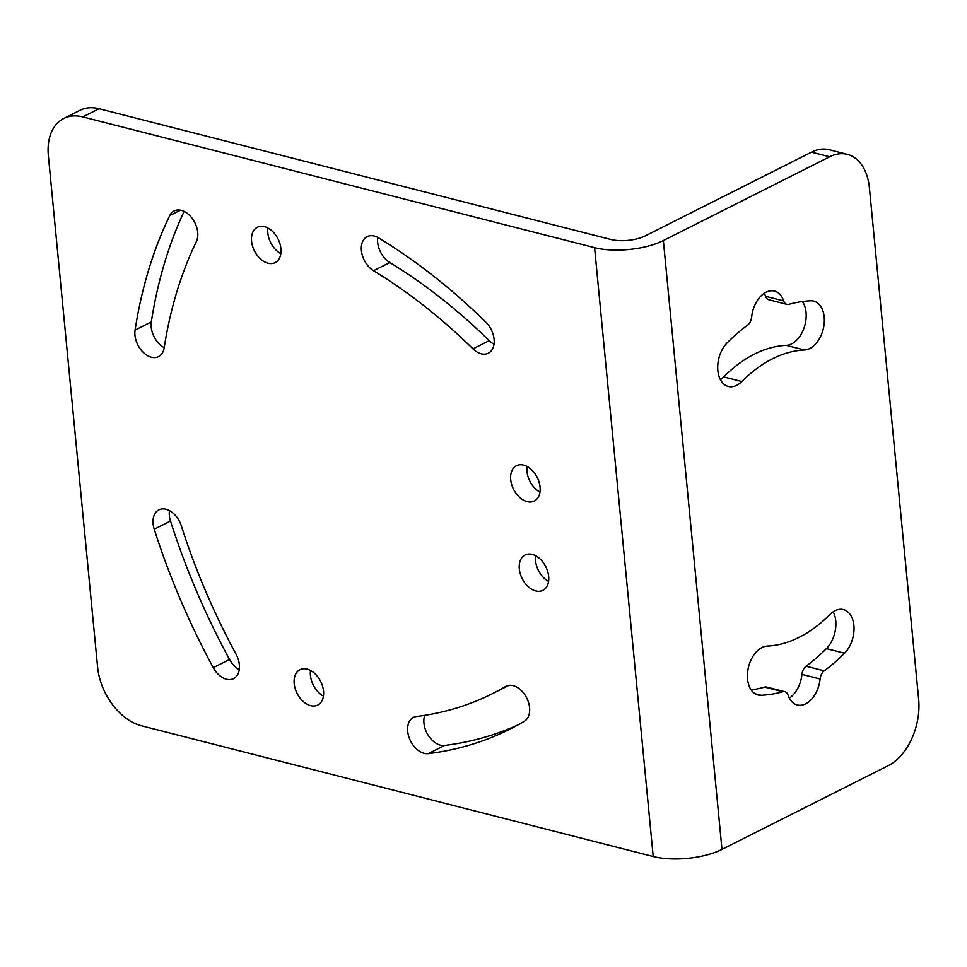 <?xml version="1.0" encoding="UTF-8"?>
<svg xmlns="http://www.w3.org/2000/svg" width="967" height="967" viewBox="0 0 967 967"><rect width="100%" height="100%" fill="white"/><g stroke="black" fill="none" stroke-linecap="round" stroke-linejoin="round"><path stroke-width="1.45" d="M653.208 856.52L141.436 725.77A52.774 35.247 -116.7 0 1 97.594 667.061L48.35 155.614A52.774 35.247 -116.7 0 1 63.749 118.494A52.774 35.247 -116.7 0 1 82.811 116.91L594.584 247.661L653.208 856.52A48.906 18.313 -5.5 0 0 721.986 849.413L888.262 765.634A52.774 33.954 104.3 0 0 918.65 699.262L869.406 187.816A52.774 33.954 104.3 0 0 847.382 154.357A52.774 33.954 104.3 0 0 829.638 156.775L663.362 240.553L721.986 849.413M594.584 247.661A48.906 18.313 -5.5 0 0 663.362 240.553M63.749 118.494L80.007 110.298A52.774 35.247 63.3 0 1 99.057 108.727L610.83 239.478A24.453 9.15 -5.5 0 0 645.231 235.912L811.494 152.145A52.774 33.954 -75.7 0 1 829.251 149.728L847.382 154.357M164.209 347.673A19.787 13.212 63.3 0 1 151.311 321.902A542.064 362.009 63.3 0 1 171.957 240.602A542.064 362.009 63.3 0 1 184.093 211.41M527.051 466.457A19.787 13.212 -116.7 0 0 539.973 492.094M169.455 510.624A19.787 13.212 -116.7 0 0 170.482 521.02A542.064 362.009 -116.7 0 0 208.219 617.248A542.064 362.009 -116.7 0 0 229.53 659.458A19.787 13.212 -116.7 0 0 239.248 669.648M323.449 696.107A19.787 13.212 63.3 0 1 310.528 670.469M494.004 344.228A19.787 13.212 63.3 0 1 489.217 340.65A502.489 335.573 63.3 0 0 459.156 313.09A502.489 335.573 63.3 0 0 389.786 262.528A19.787 13.212 63.3 0 1 377.746 237.399M267.932 228.031A19.787 13.212 -116.7 0 0 280.841 253.668M424.718 715.338A19.787 13.212 -116.7 0 0 428.514 735.766A19.787 13.212 -116.7 0 0 444.542 745.46A542.064 362.009 -116.7 0 0 512.377 727.365A542.064 362.009 -116.7 0 0 518.215 724.791M444.542 745.46L428.284 753.644A19.787 13.212 -116.7 0 1 409.609 738.909A19.787 13.212 -116.7 0 1 413.465 717.405A19.787 13.212 -116.7 0 1 416.463 716.499A502.489 335.573 -116.7 0 0 479.342 699.733A502.489 335.573 -116.7 0 0 492.348 693.69L508.606 685.506A502.489 335.573 -116.7 0 0 508.908 685.349M548.567 581.397A19.787 13.212 63.3 0 1 535.645 555.759M532.225 554.405A19.787 13.212 63.3 0 1 547.697 571.533A19.787 13.212 63.3 0 1 542.886 590.341A19.787 13.212 63.3 0 1 535.742 590.934A19.787 13.212 63.3 0 1 520.27 573.806A19.787 13.212 63.3 0 1 525.081 554.998A19.787 13.212 63.3 0 1 532.225 554.405M135.066 330.098A542.064 362.009 63.3 0 1 155.699 248.785A542.064 362.009 63.3 0 1 169.745 215.593A19.787 13.212 63.3 0 1 174.133 210.963A19.787 13.212 63.3 0 1 192.433 218.723A19.787 13.212 63.3 0 1 196.337 241.665A502.477 335.573 63.3 0 0 183.319 272.44A502.477 335.573 63.3 0 0 164.185 347.806A19.787 13.212 63.3 0 1 158.528 356.618A19.787 13.212 63.3 0 1 141.907 350.961A19.787 13.212 63.3 0 1 135.066 330.098L151.311 321.902M527.136 501.643A19.787 13.212 -116.7 0 0 534.292 501.039A19.787 13.212 -116.7 0 0 539.102 482.231A19.787 13.212 -116.7 0 0 523.618 465.103A19.787 13.212 -116.7 0 0 516.475 465.695A19.787 13.212 -116.7 0 0 511.664 484.503A19.787 13.212 -116.7 0 0 527.136 501.643M154.236 529.215A542.064 362.009 -116.7 0 0 191.974 625.431A542.064 362.009 -116.7 0 0 213.272 667.653A19.787 13.212 -116.7 0 0 233.567 678.592A19.787 13.212 -116.7 0 0 236.057 654.2A502.477 335.573 -116.7 0 1 216.318 615.06A502.477 335.573 -116.7 0 1 181.337 525.867A19.787 13.212 -116.7 0 0 158.878 509.863A19.787 13.212 -116.7 0 0 154.236 529.215L170.482 521.02M307.107 669.116A19.787 13.212 63.3 0 1 322.579 686.244A19.787 13.212 63.3 0 1 317.768 705.052A19.787 13.212 63.3 0 1 310.625 705.644A19.787 13.212 63.3 0 1 295.153 688.516A19.787 13.212 63.3 0 1 299.963 669.708A19.787 13.212 63.3 0 1 307.107 669.116M373.528 270.724A19.787 13.212 63.3 0 1 361.706 252.725A19.787 13.212 63.3 0 1 367.17 236.637A19.787 13.212 63.3 0 1 378.629 237.906A542.064 362.009 63.3 0 1 453.463 292.445A542.064 362.009 63.3 0 1 485.881 322.18A19.787 13.212 63.3 0 1 488.323 353.185A19.787 13.212 63.3 0 1 472.96 348.845A502.489 335.573 63.3 0 0 442.91 321.286A502.489 335.573 63.3 0 0 373.528 270.724L389.786 262.528M268.016 263.205A19.787 13.212 -116.7 0 0 275.16 262.613A19.787 13.212 -116.7 0 0 279.971 243.805A19.787 13.212 -116.7 0 0 264.499 226.677A19.787 13.212 -116.7 0 0 257.355 227.269A19.787 13.212 -116.7 0 0 252.544 246.077A19.787 13.212 -116.7 0 0 268.016 263.205M428.284 753.644A542.064 362.009 -116.7 0 0 496.131 735.549A542.064 362.009 -116.7 0 0 510.165 729.033A542.064 362.009 -116.7 0 0 524.319 721.309A19.787 13.212 -116.7 0 0 526.495 697.57A19.787 13.212 -116.7 0 0 505.995 686.244A19.787 13.212 -116.7 0 0 505.475 686.522A502.489 335.573 -116.7 0 1 492.348 693.69M747.491 325.214A8.8 5.657 104.3 0 0 751.649 317.067A25.069 16.125 104.3 0 1 774.482 291.079A25.069 16.125 104.3 0 1 783.681 300.918A8.8 5.657 104.3 0 0 786.908 304.375A8.8 5.657 104.3 0 0 788.951 304.327A200.979 129.288 -75.7 0 1 810.612 300.785A25.069 16.125 -75.7 0 1 813.731 301.1A25.069 16.125 -75.7 0 1 823.679 327.015A25.069 16.125 -75.7 0 1 804.435 349.994A150.84 97.038 -75.7 0 0 772.464 358.805A150.84 97.038 -75.7 0 0 741.822 381.542A25.069 16.125 -75.7 0 1 728.296 386.462A25.069 16.125 -75.7 0 1 717.707 368.306A25.069 16.125 -75.7 0 1 727.184 342.826A200.979 129.288 -75.7 0 1 747.491 325.214M820.089 678.991A25.069 16.125 104.3 0 1 797.255 704.979A25.069 16.125 104.3 0 1 788.057 695.128A8.8 5.657 104.3 0 0 784.829 691.683A8.8 5.657 104.3 0 0 782.787 691.731A200.979 129.288 -75.7 0 1 761.126 695.273A25.069 16.125 -75.7 0 1 758.007 694.959A25.069 16.125 -75.7 0 1 748.059 669.043A25.069 16.125 -75.7 0 1 767.29 646.065A150.84 97.038 -75.7 0 0 799.274 637.253A150.84 97.038 -75.7 0 0 829.916 614.516A25.069 16.125 -75.7 0 1 843.442 609.585A25.069 16.125 -75.7 0 1 854.03 627.752A25.069 16.125 -75.7 0 1 844.554 653.233A200.979 129.288 -75.7 0 1 824.247 670.832A8.8 5.657 104.3 0 0 820.089 678.991L801.945 674.362A8.8 5.657 -75.7 0 1 806.103 666.203A200.979 129.288 -75.7 0 0 826.41 648.603L844.554 653.233M786.908 304.375L768.777 299.746A8.8 5.657 -75.7 0 1 765.55 296.289A25.069 16.125 104.3 0 0 764.268 293.279M802.441 301.523A25.069 16.125 -75.7 0 1 803.831 328.538A25.069 16.125 -75.7 0 1 786.304 345.352L804.435 349.994M720.379 379.644A25.069 16.125 -75.7 0 0 723.691 376.9A150.84 97.038 -75.7 0 1 754.32 354.164A150.84 97.038 -75.7 0 1 786.304 345.352M782.787 691.731L764.643 687.09A8.8 5.657 -75.7 0 1 766.686 687.041L784.829 691.683M764.643 687.09A200.979 129.288 -75.7 0 1 751.154 689.894M833.216 611.785A25.069 16.125 -75.7 0 1 826.41 648.603M789.338 698.15A25.069 16.125 104.3 0 0 801.945 674.362M82.811 116.91L99.057 108.727M180.478 210.19L169.745 215.593M229.53 659.458L213.272 667.653M489.217 340.65L472.96 348.845M506.527 685.99L505.475 686.522M811.494 152.145L829.638 156.775M723.691 376.9L741.822 381.542M783.681 300.918L765.55 296.289M824.247 670.832L806.103 666.203M755.118 693.738L761.126 695.273"/></g></svg>
